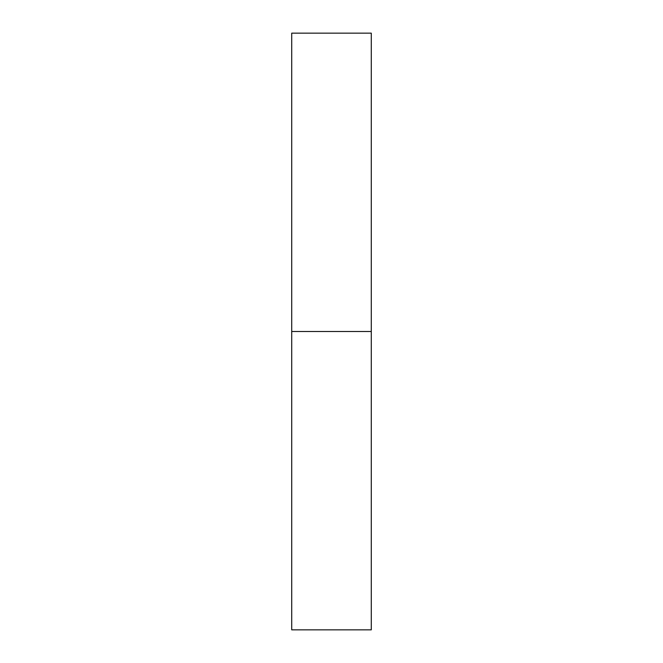 <?xml version="1.0" encoding="UTF-8"?>
<svg xmlns="http://www.w3.org/2000/svg" width="663" height="663" viewBox="0 0 663 663"><rect width="100%" height="100%" fill="white"/><g stroke="black" fill="none" stroke-linecap="round" stroke-linejoin="round"><path stroke-width="0.99" d="M291.72 629.85L291.72 33.15L291.72 629.85L371.28 629.85L371.28 331.5L291.72 331.5L371.28 331.5L371.28 33.15L371.28 629.85M291.72 33.15L371.28 33.15"/></g></svg>

